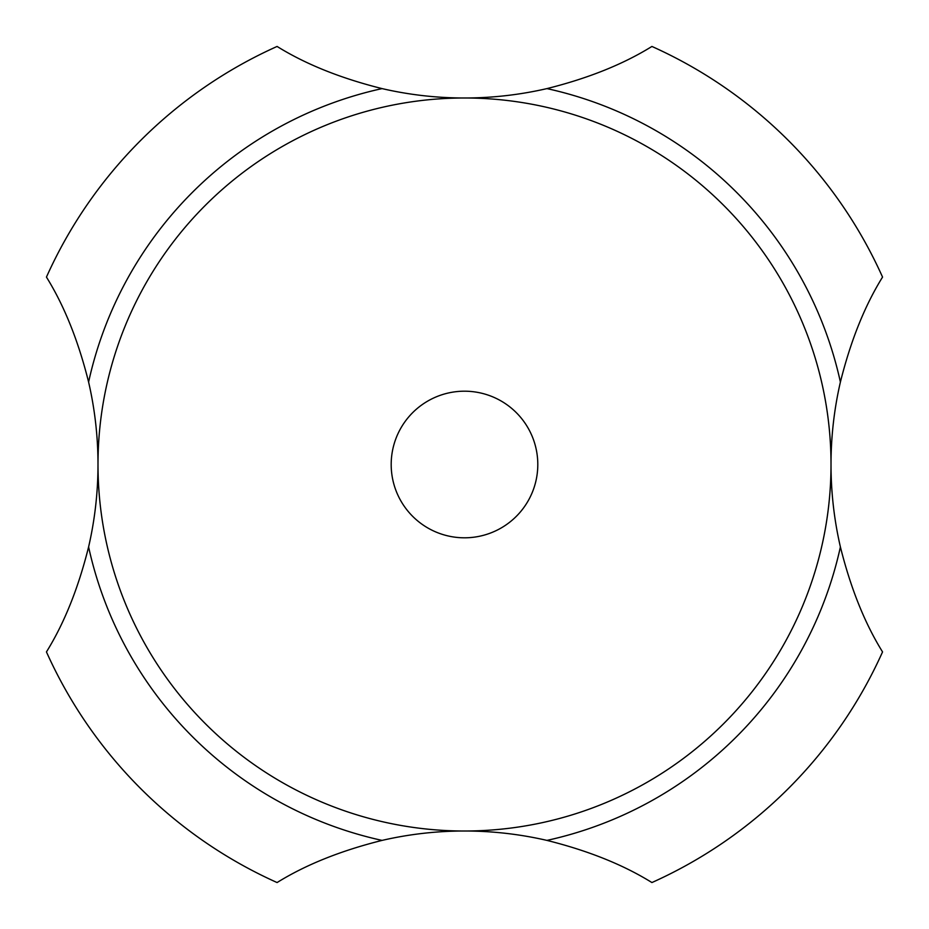 <?xml version="1.0" encoding="UTF-8"?>
<svg xmlns="http://www.w3.org/2000/svg" width="929" height="929" viewBox="0 0 929 929"><rect width="100%" height="100%" fill="white"/><g stroke="black" fill="none" stroke-linecap="round" stroke-linejoin="round"><path stroke-width="1.39" d="M88.603 382.063A366.514 366.514 0 0 1 88.603 546.937C78.291 588.254 64.252 623.243 46.45 651.914A458.136 458.136 0 0 0 277.086 882.55C305.757 864.748 340.746 850.709 382.063 840.397A366.514 366.514 0 0 1 546.937 840.397C588.254 850.709 623.243 864.748 651.914 882.55A458.136 458.136 0 0 0 882.55 651.914C864.748 623.243 850.709 588.254 840.397 546.937A366.514 366.514 0 0 1 831.014 464.5A366.514 366.514 0 0 0 281.243 147.096A366.514 366.514 0 0 0 281.243 781.904A366.514 366.514 0 0 0 831.014 464.5A366.514 366.514 0 0 1 840.397 382.063C850.709 340.746 864.748 305.757 882.55 277.086A458.136 458.136 0 0 0 651.914 46.45C623.243 64.252 588.254 78.291 546.937 88.603A366.514 366.514 0 0 1 382.063 88.603C340.746 78.291 305.757 64.252 277.086 46.45A458.136 458.136 0 0 0 46.45 277.086C64.252 305.757 78.291 340.746 88.603 382.063A384.838 384.838 0 0 1 382.063 88.603M537.798 464.5A73.298 73.298 0 0 0 427.851 401.014A73.298 73.298 0 0 0 427.851 527.986A73.298 73.298 0 0 0 537.798 464.5M840.397 546.937A384.838 384.838 0 0 1 546.937 840.397M382.063 840.397A384.838 384.838 0 0 1 88.603 546.937M546.937 88.603A384.838 384.838 0 0 1 840.397 382.063M463.316 97.986L464.5 97.986"/></g></svg>
